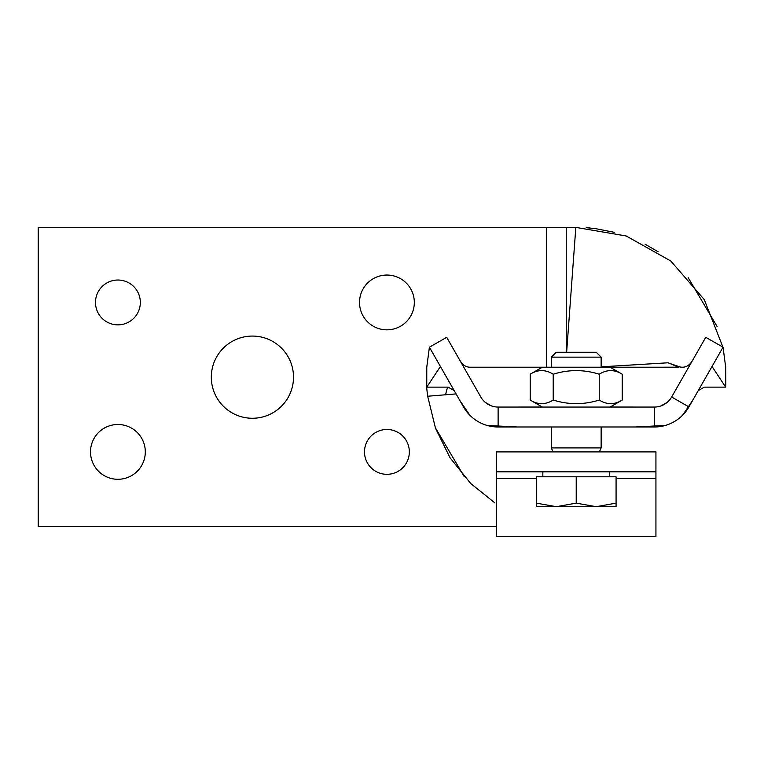 <?xml version="1.0" encoding="UTF-8"?>
<svg xmlns="http://www.w3.org/2000/svg" width="764" height="764" viewBox="0 0 764 764"><rect width="100%" height="100%" fill="white"/><g stroke="black" fill="none" stroke-linecap="round" stroke-linejoin="round"><path stroke-width="1.15" d="M654.328 426.99A39.852 39.852 0 0 0 688.927 406.906L723.05 347.2L705.745 337.316L671.632 397.022A19.931 19.931 0 0 1 654.328 407.059L498.118 407.059A19.931 19.931 0 0 1 480.814 397.022L446.701 337.316L429.397 347.2L463.509 406.906A39.852 39.852 0 0 0 498.118 426.99L654.328 426.99L654.328 407.059M414.317 302.448A27.399 27.399 0 0 1 373.224 326.171A27.399 27.399 0 0 1 373.224 278.717A27.399 27.399 0 0 1 414.317 302.448M140.328 302.448A22.414 22.414 0 0 1 106.702 321.854A22.414 22.414 0 0 1 106.702 283.033A22.414 22.414 0 0 1 140.328 302.448M409.332 451.896A22.414 22.414 0 0 1 375.707 471.312A22.414 22.414 0 0 1 375.707 432.481A22.414 22.414 0 0 1 409.332 451.896M145.303 451.896A27.399 27.399 0 0 1 104.21 475.619A27.399 27.399 0 0 1 104.21 428.165A27.399 27.399 0 0 1 145.303 451.896M293.51 377.168A41.103 41.103 0 0 1 231.864 412.761A41.103 41.103 0 0 1 231.864 341.575A41.103 41.103 0 0 1 293.51 377.168M568.359 227.72L575.827 227.385L626.184 235.98L670.773 261.002L704.255 299.564L722.925 347.133M705.162 387.128L725.676 387.128L725.676 367.207L723.25 348.737M725.714 387.128L725.676 377.168M725.8 385.018L725.676 367.723M717.1 326.543L688.183 277.657M658.091 251.757L645.036 244.146M614.208 232.304L595.748 228.665M587.631 227.834L595.758 228.665M429.397 347.2L426.77 367.207L426.77 388.723L427.668 396.239L435.509 428.241L450.063 457.808L470.691 483.478L494.805 502.874M426.77 386.613L426.77 377.149M435.289 427.63L464.235 476.65M588.07 227.72L589.961 227.892M427.659 396.239L456.089 393.909M568.225 227.72L566.258 227.72L566.258 352.261M668.204 362.776L601.134 366.835M668.691 363.062L680.084 366.987M566.63 352.261L575.827 227.385M426.77 368.869L426.684 370.626M660.793 367.207L610.102 367.207L660.793 367.207C685.346 367.15 677.639 367.274 677.343 366.72L668.204 362.785M426.77 388.714L426.77 387.128L448.124 387.128M586.189 227.72L588.051 227.72M469.841 367.207L610.102 367.207L622.24 374.217C614.571 369.423 606.902 369.423 599.234 374.217C583.897 369.423 568.55 369.423 553.212 374.217C545.544 369.423 537.875 369.423 530.206 374.217L542.344 367.207M575.798 227.72L38.2 227.72L38.2 526.616L496.514 526.616M459.947 400.661L469.822 415.205M487.193 425.462L517.429 426.99M635.018 426.99L665.253 425.462M682.624 415.205L692.499 400.661M705.745 337.316L675.28 390.624M667.268 402.294L661.08 405.885M639.449 407.059L610.169 407.021M542.278 407.021L512.997 407.059M491.367 405.885L485.178 402.294M477.166 390.624L446.701 337.316M426.77 387.128L440.417 366.481M725.676 387.128L712.029 366.481M725.676 367.207L723.05 347.2M655.932 471.818L655.932 536.614L496.514 536.614L496.514 451.896L655.932 451.896L655.932 471.818L496.514 471.818M576.218 352.261L556.202 352.261L551.312 357.151L601.134 357.151L596.245 352.261L576.218 352.261M553.069 451.896L551.312 447.914L601.134 447.914L601.134 426.99M596.149 506.694L616.08 503.132L616.08 506.694L556.297 506.694L576.218 503.132L596.149 506.694M536.366 506.694L536.366 503.132L556.297 506.694L536.366 506.694M576.218 503.132L576.218 476.803L536.366 476.803L536.366 503.132M576.218 476.803L616.08 476.803L616.08 503.132M542.344 407.059L530.206 400.049C537.875 404.844 545.544 404.844 553.212 400.049C568.55 404.844 583.897 404.844 599.234 400.049C606.902 404.844 614.571 404.844 622.24 400.049L622.24 374.217M599.234 374.217L599.234 400.049M553.212 374.217L553.212 400.049M530.206 374.217L530.206 400.049M671.632 397.022L688.927 406.906M498.118 407.059L498.118 426.99M448.105 387.128A49.813 5.338 -89.4 0 0 445.66 394.778M546.336 367.207L546.336 227.72M655.932 478.426L616.08 478.426M536.366 478.426L496.514 478.426M448.124 387.138L454.208 390.614M704.351 387.138L698.239 390.614M679.635 366.901C685.088 368.067 689.395 365.889 692.556 360.369M470.061 367.207C465.878 367.197 462.487 364.915 459.89 360.369M601.134 367.207L601.134 357.151M551.312 447.914L551.312 426.99M551.312 367.207L551.312 357.151M609.596 476.803L609.596 471.818M542.841 476.803L542.841 471.818M599.377 451.896L601.134 447.914M610.102 407.059L622.24 400.049"/></g></svg>
